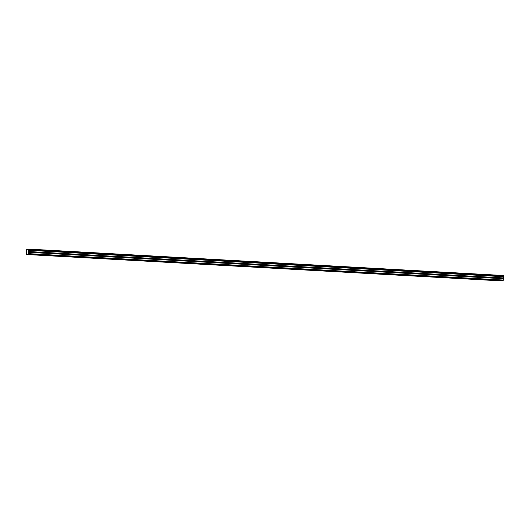 <?xml version="1.0" encoding="UTF-8"?>
<svg xmlns="http://www.w3.org/2000/svg" width="530" height="530" viewBox="0 0 530 530"><rect width="100%" height="100%" fill="white"/><g stroke="black" fill="none" stroke-linecap="round" stroke-linejoin="round"><path stroke-width="0.79" d="M33.079 254.546L31.807 254.585L33.079 254.546M497.352 280.35L496.08 280.397L497.352 280.35M481.339 279.462L480.067 279.502L481.339 279.462M465.333 278.575L464.061 278.614L465.333 278.575M449.321 277.687L448.049 277.727L449.321 277.687M433.315 276.793L432.043 276.832L433.315 276.793M417.302 275.905L416.03 275.945L417.302 275.905M401.296 275.017L400.024 275.057L401.296 275.017M385.283 274.123L384.011 274.162L385.283 274.123M369.277 273.235L368.005 273.275L369.277 273.235M353.265 272.347L351.993 272.387L353.265 272.347M337.259 271.453L335.987 271.493L337.259 271.453M321.246 270.565L319.974 270.605L321.246 270.565M305.234 269.677L303.968 269.717L305.234 269.677M289.228 268.783L287.956 268.823L289.228 268.783M273.215 267.895L271.95 267.935L273.215 267.895M257.209 267.007L255.937 267.047L257.209 267.007M241.196 266.113L239.931 266.153L241.196 266.113M225.19 265.225L223.918 265.265L225.19 265.225M209.178 264.337L207.912 264.377L209.178 264.337M193.172 263.443L191.9 263.49L193.172 263.443M177.159 262.555L175.894 262.595L177.159 262.555M161.153 261.668L159.881 261.707L161.153 261.668M145.141 260.78L143.875 260.82L145.141 260.78M129.134 259.885L127.862 259.925L129.134 259.885M113.122 258.998L111.856 259.037L113.122 258.998M97.116 258.11L95.844 258.15L97.116 258.11M81.103 257.216L79.838 257.255L81.103 257.216M65.097 256.328L63.825 256.368L65.097 256.328M49.085 255.44L47.819 255.48L49.085 255.44M28.54 249.709L28.527 249.087L503.467 275.487L503.487 276.103L28.54 249.709L28.176 251.657L28.275 254.122L503.222 280.522L501.565 280.913L26.619 254.513L28.275 254.122M503.487 276.103L503.222 280.522M26.619 254.513L26.633 249.65L28.242 249.153M28.428 253.645L503.367 280.045M28.554 249.199L503.5 275.593M28.461 252.34L503.407 278.74M28.428 250.306L503.367 276.706M503.136 277.912L28.189 251.511M28.209 251.882L503.156 278.283"/></g></svg>

